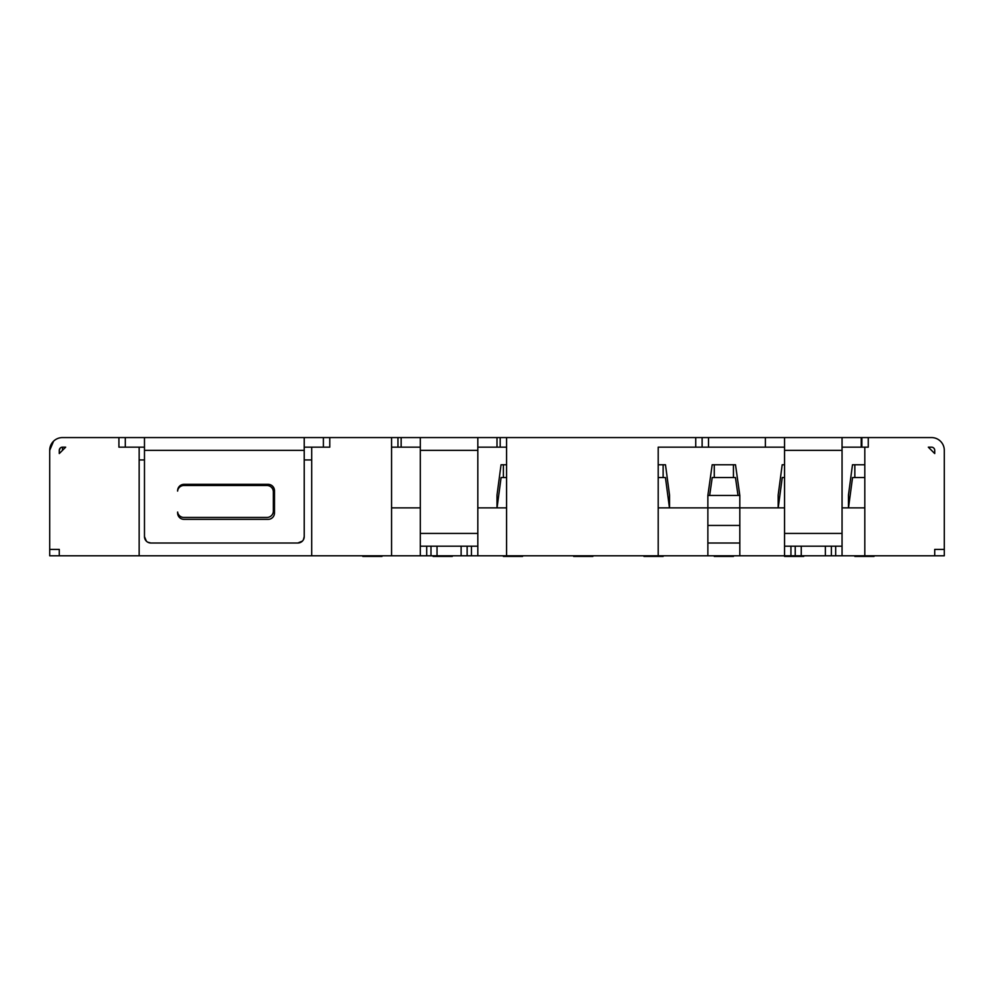 <?xml version="1.0" encoding="UTF-8"?>
<svg xmlns="http://www.w3.org/2000/svg" width="994" height="994" viewBox="0 0 994 994"><rect width="100%" height="100%" fill="white"/><g stroke="black" fill="none" stroke-linecap="round" stroke-linejoin="round"><path stroke-width="1.49" d="M643.975 555.783L643.975 556.429L663.135 556.429L663.135 555.783M784.552 507.859L707.865 507.859L707.865 495.472L739.822 495.472L739.822 525.441L707.865 525.441L707.865 555.783L311.694 555.783L311.694 447.163L329.784 447.163L329.784 437.571L397.96 437.571L397.96 447.163L420.325 447.163M739.822 525.441L739.822 555.783L707.865 555.783M739.822 543.01L707.865 543.01M658.202 507.859L707.865 507.859L707.865 525.441M304.226 447.163L311.694 447.163M144.478 447.163L118.92 447.163L118.92 437.571L125.306 437.571L125.306 447.163M864.805 447.163L861.873 447.163L861.873 437.571L868.259 437.571L868.259 447.163L864.805 447.163L864.805 555.783L739.822 555.783M391.561 507.859L420.325 507.859M477.828 507.859L506.58 507.859M842.055 507.859L864.805 507.859M146.354 541.134L144.478 536.623A6.386 6.386 0 0 0 150.864 543.01L152.219 543.01M934.72 555.783L944.3 555.783L944.3 549.396L934.72 549.396L934.72 555.783L864.805 555.783M59.28 555.783L59.28 549.396L49.7 549.396L49.7 555.783L311.694 555.783M397.96 447.163L391.561 447.163L391.561 555.783M139.16 447.163L139.16 555.783M65.679 447.163L59.28 453.55L59.28 450.357A3.193 3.193 0 0 1 62.485 447.163L65.679 447.163M934.72 453.55L928.321 447.163L931.515 447.163A3.193 3.193 0 0 1 934.72 450.357L934.72 453.55M506.58 447.163L500.193 447.163L500.193 437.571L506.58 437.571L506.58 555.783M506.58 437.571L708.511 437.571L708.511 447.163L658.202 447.163L658.202 555.783M118.92 437.571L62.485 437.571A12.785 12.785 0 0 0 49.7 450.357L49.7 549.396M311.694 459.936L304.226 459.936M302.35 541.134L297.84 543.01A6.386 6.386 0 0 0 304.226 536.623L303.394 539.767M297.84 543.01L150.864 543.01L147.708 542.177M144.478 459.936L139.16 459.936M842.055 447.163L861.873 447.163M708.511 447.163L784.552 447.163M477.828 447.163L500.193 447.163M323.398 447.163L323.398 437.571L125.306 437.571M323.398 437.571L329.784 437.571M500.193 437.571L397.96 437.571M861.873 437.571L708.511 437.571M868.259 437.571L931.515 437.571A12.785 12.785 0 0 1 944.3 450.357L944.3 549.396M765.38 447.163L765.38 437.571M861.226 447.163L861.226 437.571M401.154 447.163L401.154 437.571M497 447.163L497 437.571M702.124 437.571L702.124 447.163M59.28 450.357L60.249 448.058M49.7 450.357L53.577 441.187M304.226 536.623L304.226 437.571M144.478 437.571L144.478 536.623M271.263 518.533L272.617 517.501M177.64 491.048A6.386 6.386 0 0 1 184.014 484.339L268.107 484.339A6.386 6.386 0 0 1 274.493 490.738L274.493 512.979A6.386 6.386 0 0 1 268.107 519.365L184.014 519.365A6.386 6.386 0 0 1 177.69 512.084M273.661 487.582L272.617 486.215M180.858 485.184L179.504 486.215M177.64 512.668L179.504 517.501M471.442 555.783L471.442 546.203L477.828 546.203L477.828 437.571M420.325 437.571L420.325 546.203L426.712 546.203L426.712 555.783M461.129 555.783L461.129 546.203L467.143 546.203L467.143 555.783M461.129 546.203L437.025 546.203L437.025 555.783M430.998 555.783L430.998 546.203L437.025 546.203M430.998 546.203L426.712 546.203M420.325 555.783L420.325 546.203M477.828 546.203L477.828 555.783M471.442 546.203L467.143 546.203M784.552 437.571L784.552 450.357L842.055 450.357L842.055 437.571M825.355 555.783L825.355 546.203L831.382 546.203L831.382 555.783M825.355 546.203L801.251 546.203L801.251 555.783M795.237 555.783L795.237 546.203L801.251 546.203M795.237 546.203L790.938 546.203L790.938 555.783M803.724 555.783L803.724 556.429L784.552 556.429L784.552 546.203L790.938 546.203M835.668 555.783L835.668 546.203L842.055 546.203L842.055 555.783M835.668 546.203L831.382 546.203M842.055 546.203L842.055 533.418L784.552 533.418L784.552 546.203M842.055 450.357L842.055 533.418M784.552 533.418L784.552 450.357M177.578 512.084A6.386 6.386 0 0 0 183.89 517.452L266.964 517.452A6.386 6.386 0 0 0 273.35 511.053L273.35 491.893A6.386 6.386 0 0 0 266.964 485.494L183.89 485.494A6.386 6.386 0 0 0 177.553 491.048M658.202 477.542L663.135 477.542L663.135 464.77L658.202 464.77M669.471 507.859L665.433 477.542L663.135 477.542M669.534 507.859L669.534 495.099L665.483 464.77L663.135 464.77M784.552 477.542L782.253 477.542L778.215 507.859M784.552 464.77L782.203 464.77L778.165 495.099L778.165 507.859M707.865 495.472L712.189 464.77L714.264 464.77L714.264 477.542L712.238 477.542L709.654 495.472M739.822 495.472L735.51 464.77L733.435 464.77L733.435 477.542L735.448 477.542L738.033 495.472M714.264 464.77L733.435 464.77M714.264 477.542L733.435 477.542M433.098 555.783L433.098 556.429L452.27 556.429L452.27 555.783M362.81 555.783L362.81 556.429L381.982 556.429L381.982 555.783M497 507.859L497 495.099L501.051 464.77L503.386 464.77L503.386 477.542L501.1 477.542L497.05 507.859M503.386 464.77L506.58 464.77M503.386 477.542L506.58 477.542M848.454 507.859L848.454 495.099L852.492 464.77L854.84 464.77L854.84 477.542L852.554 477.542L848.503 507.859M854.84 464.77L864.805 464.77M854.84 477.542L864.805 477.542M503.386 555.783L503.386 556.429L522.558 556.429L522.558 555.783M854.84 555.783L854.84 556.429L874.012 556.429L874.012 555.783M573.675 555.783L573.675 556.429L592.846 556.429L592.846 555.783M714.264 555.783L714.264 556.429L733.435 556.429L733.435 555.783M62.485 450.357L62.485 447.163M695.725 447.163L695.725 437.571M391.561 447.163L391.561 437.571M304.226 450.357L144.478 450.357M477.828 450.357L420.325 450.357M477.828 533.418L420.325 533.418"/></g></svg>
